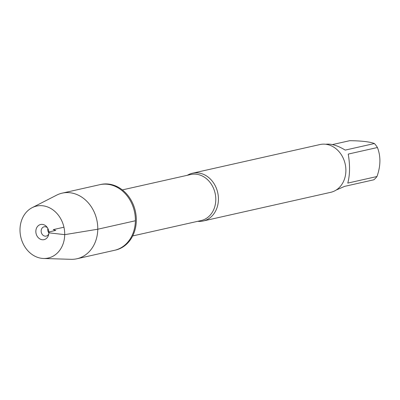 <?xml version="1.0" encoding="UTF-8"?>
<svg xmlns="http://www.w3.org/2000/svg" width="400" height="400" viewBox="0 0 400 400"><rect width="100%" height="100%" fill="white"/><g stroke="black" fill="none" stroke-linecap="round" stroke-linejoin="round"><path stroke-width="0.6" d="M43.56 258.485L71.06 259.315A33.62 27.94 -102.7 0 0 76.915 258.76L115.46 250.09A33.62 27.94 -102.7 0 0 136.32 220.555A33.62 27.94 -102.7 0 0 100.71 184.485L99.775 184.695A33.62 27.94 77.3 0 1 135.385 220.765A33.62 27.94 77.3 0 1 114.525 250.3A33.62 27.94 -102.7 0 0 134.41 211.37A33.62 27.94 -102.7 0 0 99.775 184.695L62.16 193.155A33.62 27.94 -102.7 0 0 56.63 195.155L32.14 207.68A26.62 22.125 -102.7 0 0 20 229.485A26.62 22.125 -102.7 0 0 43.56 258.485A26.62 22.125 -102.7 0 0 63.94 227.215A26.62 22.125 -102.7 0 0 32.14 207.68M187.365 175.28A24.485 20.345 77.3 0 1 192.49 173.215A24.485 20.345 77.3 0 1 218.425 199.48A24.485 20.345 77.3 0 1 203.235 220.99A24.485 20.345 77.3 0 1 197.72 221.315M203.235 220.99L330.695 192.33A24.485 20.345 -102.7 0 0 345.885 170.82A24.485 20.345 -102.7 0 0 319.955 144.55L192.49 173.215M325.78 144.265C331.18 143.55 337.66 145.495 345.215 150.1L374.405 143.535A23.505 19.535 77.3 0 1 377.43 147.52C380.875 156.375 380.72 166.045 376.975 176.525A23.505 19.535 77.3 0 1 373.835 179.795L344.645 186.36L336.06 190.11M332.395 144.585L349.745 140.685C361.56 140.825 369.785 141.78 374.405 143.535M377.43 147.52L348.245 154.08C350.11 165.24 349.96 174.91 347.785 183.09L376.975 176.525M76.915 258.76A33.62 27.94 -102.7 0 0 96.795 219.825A33.62 27.94 -102.7 0 0 62.16 193.155M48.87 232.97A4.775 3.97 77.3 0 1 47.855 228.465M48.81 233.745A4.775 3.97 77.3 0 1 46.21 236.095A4.775 3.97 77.3 0 1 41.29 232.31A4.775 3.97 77.3 0 1 44.115 226.78A4.775 3.97 77.3 0 1 47.47 227.795M35.84 231.315A7.76 6.45 -102.7 0 0 41.43 239.58A7.76 6.45 -102.7 0 0 48.645 234.68A7.76 6.45 -102.7 0 0 48.875 232.82A7.76 6.45 -102.7 0 0 46.92 227.015A7.76 6.45 -102.7 0 0 39.89 224.73A7.76 6.45 -102.7 0 0 35.84 231.315M63.94 227.215L53.25 229.62L55.76 230.42L49.17 231.9L48.875 232.82L64.71 234.655L97.77 229.22L135.385 220.765M132.685 235.935L201.155 220.54A23.59 19.605 -102.7 0 0 215.79 199.815A23.59 19.605 -102.7 0 0 190.805 174.51L122.335 189.905"/></g></svg>
